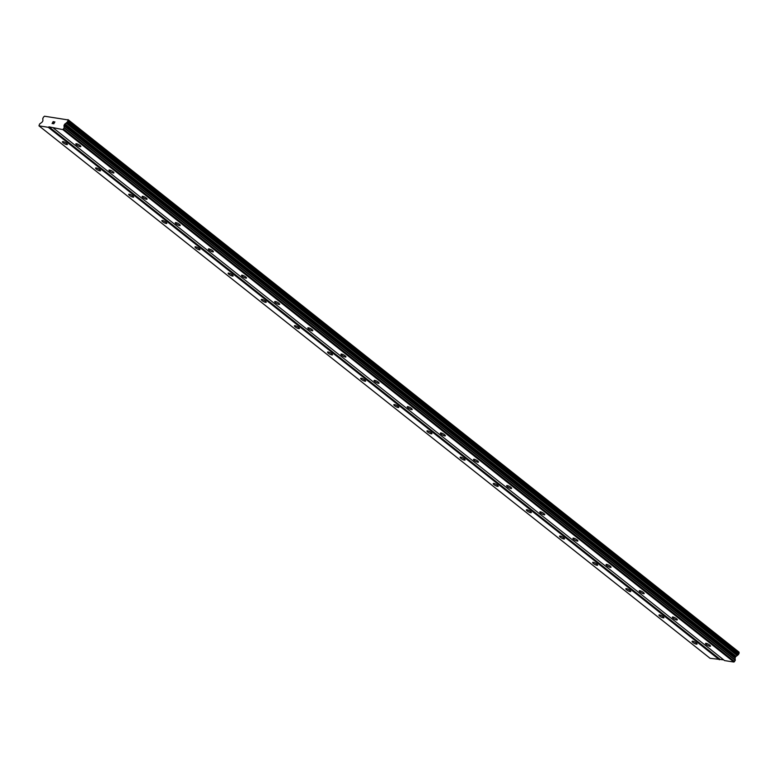 <?xml version="1.0" encoding="UTF-8"?>
<svg xmlns="http://www.w3.org/2000/svg" width="778" height="778" viewBox="0 0 778 778"><rect width="100%" height="100%" fill="white"/><g stroke="black" fill="none" stroke-linecap="round" stroke-linejoin="round"><path stroke-width="1.17" d="M66.577 143.366A2.84 0.7 28.9 0 1 67.394 144.475A2.84 0.7 28.9 0 1 65.77 144.29A2.84 0.7 28.9 0 1 63.232 142.841A2.84 0.7 28.9 0 1 62.425 141.732A2.84 0.7 28.9 0 1 64.039 141.917A2.84 0.7 28.9 0 1 66.577 143.366M99.72 169.662A2.84 0.7 28.9 0 1 100.527 170.771A2.84 0.7 28.9 0 1 98.913 170.577A2.84 0.7 28.9 0 1 96.365 169.137A2.84 0.7 28.9 0 1 95.558 168.029A2.84 0.7 28.9 0 1 97.182 168.213A2.84 0.7 28.9 0 1 99.72 169.662M132.863 195.959A2.84 0.7 28.9 0 1 133.67 197.058A2.84 0.7 28.9 0 1 132.046 196.873A2.84 0.7 28.9 0 1 129.508 195.424A2.84 0.7 28.9 0 1 128.701 194.315A2.84 0.7 28.9 0 1 130.325 194.51A2.84 0.7 28.9 0 1 132.863 195.959M166.006 222.245A2.84 0.7 28.9 0 1 166.813 223.354A2.84 0.7 28.9 0 1 165.189 223.169A2.84 0.7 28.9 0 1 162.651 221.72A2.84 0.7 28.9 0 1 161.843 220.612A2.84 0.7 28.9 0 1 163.468 220.796A2.84 0.7 28.9 0 1 166.006 222.245M199.149 248.542A2.84 0.7 28.9 0 1 199.956 249.65A2.84 0.7 28.9 0 1 198.332 249.466A2.84 0.7 28.9 0 1 195.793 248.017A2.84 0.7 28.9 0 1 194.986 246.908A2.84 0.7 28.9 0 1 196.601 247.093A2.84 0.7 28.9 0 1 199.149 248.542M232.282 274.838A2.84 0.7 28.9 0 1 233.089 275.947A2.84 0.7 28.9 0 1 231.474 275.752A2.84 0.7 28.9 0 1 228.936 274.313A2.84 0.7 28.9 0 1 228.119 273.204A2.84 0.7 28.9 0 1 229.743 273.389A2.84 0.7 28.9 0 1 232.282 274.838M265.424 301.135A2.84 0.7 28.9 0 1 266.232 302.234A2.84 0.7 28.9 0 1 264.608 302.049A2.84 0.7 28.9 0 1 262.069 300.6A2.84 0.7 28.9 0 1 261.262 299.491A2.84 0.7 28.9 0 1 262.886 299.686A2.84 0.7 28.9 0 1 265.424 301.135M298.567 327.421A2.84 0.7 28.9 0 1 299.374 328.53A2.84 0.7 28.9 0 1 297.75 328.345A2.84 0.7 28.9 0 1 295.212 326.896A2.84 0.7 28.9 0 1 294.405 325.788A2.84 0.7 28.9 0 1 296.029 325.972A2.84 0.7 28.9 0 1 298.567 327.421M331.71 353.718A2.84 0.7 28.9 0 1 332.517 354.826A2.84 0.7 28.9 0 1 330.893 354.642A2.84 0.7 28.9 0 1 328.355 353.193A2.84 0.7 28.9 0 1 327.548 352.084A2.84 0.7 28.9 0 1 329.162 352.269A2.84 0.7 28.9 0 1 331.71 353.718M364.843 380.014A2.84 0.7 28.9 0 1 365.65 381.123A2.84 0.7 28.9 0 1 364.036 380.928A2.84 0.7 28.9 0 1 361.498 379.489A2.84 0.7 28.9 0 1 360.681 378.38A2.84 0.7 28.9 0 1 362.305 378.565A2.84 0.7 28.9 0 1 364.843 380.014M397.986 406.311A2.84 0.7 28.9 0 1 398.793 407.409A2.84 0.7 28.9 0 1 397.169 407.225A2.84 0.7 28.9 0 1 394.631 405.776A2.84 0.7 28.9 0 1 393.824 404.667A2.84 0.7 28.9 0 1 395.448 404.861A2.84 0.7 28.9 0 1 397.986 406.311M431.129 432.597A2.84 0.7 28.9 0 1 431.936 433.706A2.84 0.7 28.9 0 1 430.312 433.521A2.84 0.7 28.9 0 1 427.774 432.072A2.84 0.7 28.9 0 1 426.966 430.963A2.84 0.7 28.9 0 1 428.59 431.148A2.84 0.7 28.9 0 1 431.129 432.597M464.272 458.894A2.84 0.7 28.9 0 1 465.079 460.002A2.84 0.7 28.9 0 1 463.455 459.817A2.84 0.7 28.9 0 1 460.916 458.368A2.84 0.7 28.9 0 1 460.109 457.26A2.84 0.7 28.9 0 1 461.724 457.445A2.84 0.7 28.9 0 1 464.272 458.894M497.405 485.19A2.84 0.7 28.9 0 1 498.212 486.299A2.84 0.7 28.9 0 1 496.597 486.104A2.84 0.7 28.9 0 1 494.059 484.665A2.84 0.7 28.9 0 1 493.252 483.556A2.84 0.7 28.9 0 1 494.866 483.741A2.84 0.7 28.9 0 1 497.405 485.19M530.547 511.486A2.84 0.7 28.9 0 1 531.355 512.595A2.84 0.7 28.9 0 1 529.73 512.401A2.84 0.7 28.9 0 1 527.192 510.952A2.84 0.7 28.9 0 1 526.385 509.843A2.84 0.7 28.9 0 1 528.009 510.037A2.84 0.7 28.9 0 1 530.547 511.486M563.69 537.773A2.84 0.7 28.9 0 1 564.497 538.882A2.84 0.7 28.9 0 1 562.873 538.697A2.84 0.7 28.9 0 1 560.335 537.248A2.84 0.7 28.9 0 1 559.528 536.139A2.84 0.7 28.9 0 1 561.152 536.334A2.84 0.7 28.9 0 1 563.69 537.773M596.833 564.069A2.84 0.7 28.9 0 1 597.64 565.178A2.84 0.7 28.9 0 1 596.016 564.993A2.84 0.7 28.9 0 1 593.478 563.544A2.84 0.7 28.9 0 1 592.671 562.436A2.84 0.7 28.9 0 1 594.295 562.62A2.84 0.7 28.9 0 1 596.833 564.069M629.966 590.366A2.84 0.7 28.9 0 1 630.773 591.475A2.84 0.7 28.9 0 1 629.159 591.28A2.84 0.7 28.9 0 1 626.621 589.841A2.84 0.7 28.9 0 1 625.813 588.732A2.84 0.7 28.9 0 1 627.428 588.917A2.84 0.7 28.9 0 1 629.966 590.366M663.109 616.662A2.84 0.7 28.9 0 1 663.916 617.771A2.84 0.7 28.9 0 1 662.302 617.576A2.84 0.7 28.9 0 1 659.754 616.127A2.84 0.7 28.9 0 1 658.947 615.028A2.84 0.7 28.9 0 1 660.571 615.213A2.84 0.7 28.9 0 1 663.109 616.662M696.252 642.949A2.84 0.7 28.9 0 1 697.059 644.058A2.84 0.7 28.9 0 1 695.435 643.873A2.84 0.7 28.9 0 1 692.897 642.424A2.84 0.7 28.9 0 1 692.089 641.315A2.84 0.7 28.9 0 1 693.713 641.51A2.84 0.7 28.9 0 1 696.252 642.949M79.998 145.476A2.84 0.7 28.9 0 1 80.805 146.585A2.84 0.7 28.9 0 1 79.181 146.39A2.84 0.7 28.9 0 1 76.643 144.941A2.84 0.7 28.9 0 1 75.836 143.842A2.84 0.7 28.9 0 1 77.45 144.027A2.84 0.7 28.9 0 1 79.998 145.476M113.131 171.763A2.84 0.7 28.9 0 1 113.938 172.872A2.84 0.7 28.9 0 1 112.324 172.687A2.84 0.7 28.9 0 1 109.786 171.238A2.84 0.7 28.9 0 1 108.969 170.129A2.84 0.7 28.9 0 1 110.593 170.324A2.84 0.7 28.9 0 1 113.131 171.763M146.274 198.059A2.84 0.7 28.9 0 1 147.081 199.168A2.84 0.7 28.9 0 1 145.457 198.983A2.84 0.7 28.9 0 1 142.919 197.534A2.84 0.7 28.9 0 1 142.111 196.426A2.84 0.7 28.9 0 1 143.736 196.61A2.84 0.7 28.9 0 1 146.274 198.059M179.417 224.356A2.84 0.7 28.9 0 1 180.224 225.464A2.84 0.7 28.9 0 1 178.6 225.28A2.84 0.7 28.9 0 1 176.061 223.831A2.84 0.7 28.9 0 1 175.254 222.722A2.84 0.7 28.9 0 1 176.878 222.907A2.84 0.7 28.9 0 1 179.417 224.356M212.559 250.652A2.84 0.7 28.9 0 1 213.367 251.761A2.84 0.7 28.9 0 1 211.742 251.566A2.84 0.7 28.9 0 1 209.204 250.117A2.84 0.7 28.9 0 1 208.397 249.018A2.84 0.7 28.9 0 1 210.011 249.203A2.84 0.7 28.9 0 1 212.559 250.652M245.692 276.939A2.84 0.7 28.9 0 1 246.5 278.047A2.84 0.7 28.9 0 1 244.885 277.863A2.84 0.7 28.9 0 1 242.347 276.414A2.84 0.7 28.9 0 1 241.53 275.305A2.84 0.7 28.9 0 1 243.154 275.5A2.84 0.7 28.9 0 1 245.692 276.939M278.835 303.235A2.84 0.7 28.9 0 1 279.642 304.344A2.84 0.7 28.9 0 1 278.018 304.159A2.84 0.7 28.9 0 1 275.48 302.71A2.84 0.7 28.9 0 1 274.673 301.601A2.84 0.7 28.9 0 1 276.297 301.786A2.84 0.7 28.9 0 1 278.835 303.235M311.978 329.532A2.84 0.7 28.9 0 1 312.785 330.64A2.84 0.7 28.9 0 1 311.161 330.456A2.84 0.7 28.9 0 1 308.623 329.006A2.84 0.7 28.9 0 1 307.816 327.898A2.84 0.7 28.9 0 1 309.44 328.083A2.84 0.7 28.9 0 1 311.978 329.532M345.121 355.828A2.84 0.7 28.9 0 1 345.928 356.937A2.84 0.7 28.9 0 1 344.304 356.742A2.84 0.7 28.9 0 1 341.766 355.303A2.84 0.7 28.9 0 1 340.959 354.194A2.84 0.7 28.9 0 1 342.573 354.379A2.84 0.7 28.9 0 1 345.121 355.828M378.254 382.115A2.84 0.7 28.9 0 1 379.061 383.223A2.84 0.7 28.9 0 1 377.447 383.039A2.84 0.7 28.9 0 1 374.908 381.59A2.84 0.7 28.9 0 1 374.101 380.481A2.84 0.7 28.9 0 1 375.716 380.675A2.84 0.7 28.9 0 1 378.254 382.115M411.397 408.411A2.84 0.7 28.9 0 1 412.204 409.52A2.84 0.7 28.9 0 1 410.58 409.335A2.84 0.7 28.9 0 1 408.042 407.886A2.84 0.7 28.9 0 1 407.234 406.777A2.84 0.7 28.9 0 1 408.858 406.962A2.84 0.7 28.9 0 1 411.397 408.411M444.539 434.708A2.84 0.7 28.9 0 1 445.347 435.816A2.84 0.7 28.9 0 1 443.723 435.631A2.84 0.7 28.9 0 1 441.184 434.182A2.84 0.7 28.9 0 1 440.377 433.074A2.84 0.7 28.9 0 1 442.001 433.258A2.84 0.7 28.9 0 1 444.539 434.708M477.682 461.004A2.84 0.7 28.9 0 1 478.489 462.113A2.84 0.7 28.9 0 1 476.865 461.918A2.84 0.7 28.9 0 1 474.327 460.479A2.84 0.7 28.9 0 1 473.52 459.37A2.84 0.7 28.9 0 1 475.144 459.555A2.84 0.7 28.9 0 1 477.682 461.004M510.815 487.291A2.84 0.7 28.9 0 1 511.623 488.399A2.84 0.7 28.9 0 1 510.008 488.214A2.84 0.7 28.9 0 1 507.47 486.765A2.84 0.7 28.9 0 1 506.663 485.657A2.84 0.7 28.9 0 1 508.277 485.851A2.84 0.7 28.9 0 1 510.815 487.291M543.958 513.587A2.84 0.7 28.9 0 1 544.765 514.696A2.84 0.7 28.9 0 1 543.151 514.511A2.84 0.7 28.9 0 1 540.603 513.062A2.84 0.7 28.9 0 1 539.796 511.953A2.84 0.7 28.9 0 1 541.42 512.138A2.84 0.7 28.9 0 1 543.958 513.587M577.101 539.883A2.84 0.7 28.9 0 1 577.908 540.992A2.84 0.7 28.9 0 1 576.284 540.807A2.84 0.7 28.9 0 1 573.746 539.358A2.84 0.7 28.9 0 1 572.939 538.25A2.84 0.7 28.9 0 1 574.563 538.434A2.84 0.7 28.9 0 1 577.101 539.883M610.244 566.18A2.84 0.7 28.9 0 1 611.051 567.288A2.84 0.7 28.9 0 1 609.427 567.094A2.84 0.7 28.9 0 1 606.889 565.655A2.84 0.7 28.9 0 1 606.081 564.546A2.84 0.7 28.9 0 1 607.706 564.731A2.84 0.7 28.9 0 1 610.244 566.18M643.377 592.466A2.84 0.7 28.9 0 1 644.184 593.575A2.84 0.7 28.9 0 1 642.57 593.39A2.84 0.7 28.9 0 1 640.031 591.941A2.84 0.7 28.9 0 1 639.224 590.833A2.84 0.7 28.9 0 1 640.839 591.027A2.84 0.7 28.9 0 1 643.377 592.466M676.52 618.763A2.84 0.7 28.9 0 1 677.327 619.871A2.84 0.7 28.9 0 1 675.712 619.687A2.84 0.7 28.9 0 1 673.165 618.238A2.84 0.7 28.9 0 1 672.357 617.129A2.84 0.7 28.9 0 1 673.981 617.314A2.84 0.7 28.9 0 1 676.52 618.763M709.662 645.059A2.84 0.7 28.9 0 1 710.47 646.168A2.84 0.7 28.9 0 1 708.846 645.983A2.84 0.7 28.9 0 1 706.307 644.534A2.84 0.7 28.9 0 1 705.5 643.425A2.84 0.7 28.9 0 1 707.124 643.61A2.84 0.7 28.9 0 1 709.662 645.059M38.978 125.851L39.571 124.042L41.895 122.282A1.011 0.554 -51.6 0 0 42.401 121.699L42.741 121.086A1.011 0.554 -51.6 0 0 42.897 120.454L42.79 119.248A1.264 0.69 -51.6 0 0 42.78 118.47L43.665 116.885A1.264 0.69 -51.6 0 0 44.482 116.214L67.978 119.909A1.264 0.69 -51.6 0 0 67.987 120.707L67.112 122.292A1.264 0.69 -51.6 0 0 66.325 122.943L65.002 123.926A1.011 0.554 -51.6 0 0 64.496 124.499L64.156 125.122A1.011 0.554 -51.6 0 0 64 125.754L64.156 127.903L62.823 129.595L48.956 126.833L48.294 127.31L38.978 125.851L710.071 658.305L723.686 659.861M53.507 128.137L724.6 660.59L733.917 662.049L735.249 660.357L735.093 658.207A1.011 0.554 -51.6 0 1 735.249 657.575L735.589 656.953A1.011 0.554 -51.6 0 1 736.095 656.379L737.418 655.397A1.264 0.69 -51.6 0 1 738.215 654.745L739.081 653.16A1.264 0.69 -51.6 0 1 739.071 652.363L67.987 119.598M53.186 121.757L52.748 122.545L53.954 121.738L53.167 121.621L53.954 121.738M53.128 122.603L52.252 123.449L52.68 122.671M52.252 123.449L52.943 123.556L52.252 123.449M52.943 123.556L52.087 123.566L53.167 121.611L52.087 123.566M54.898 121.893L53.75 123.828M720.049 659.287L48.956 126.833M719.387 659.763L48.294 127.31M737.418 655.397L66.325 122.943M737.243 655.562L66.149 123.109M734.578 661.572L63.485 129.119M733.917 662.049L62.823 129.595M739.1 652.197L68.007 119.744M739.071 652.363L67.978 119.909M739.081 653.16L67.987 120.707M739.051 653.471L67.958 121.018M738.497 654.483L67.404 122.029M738.215 654.745L67.112 122.292M736.095 656.379L65.002 123.926M735.589 656.953L64.496 124.499M735.249 657.575L64.156 125.122M735.093 658.207L64 125.754M735.327 660.045L64.234 127.592M735.249 660.357L64.156 127.903"/></g></svg>
